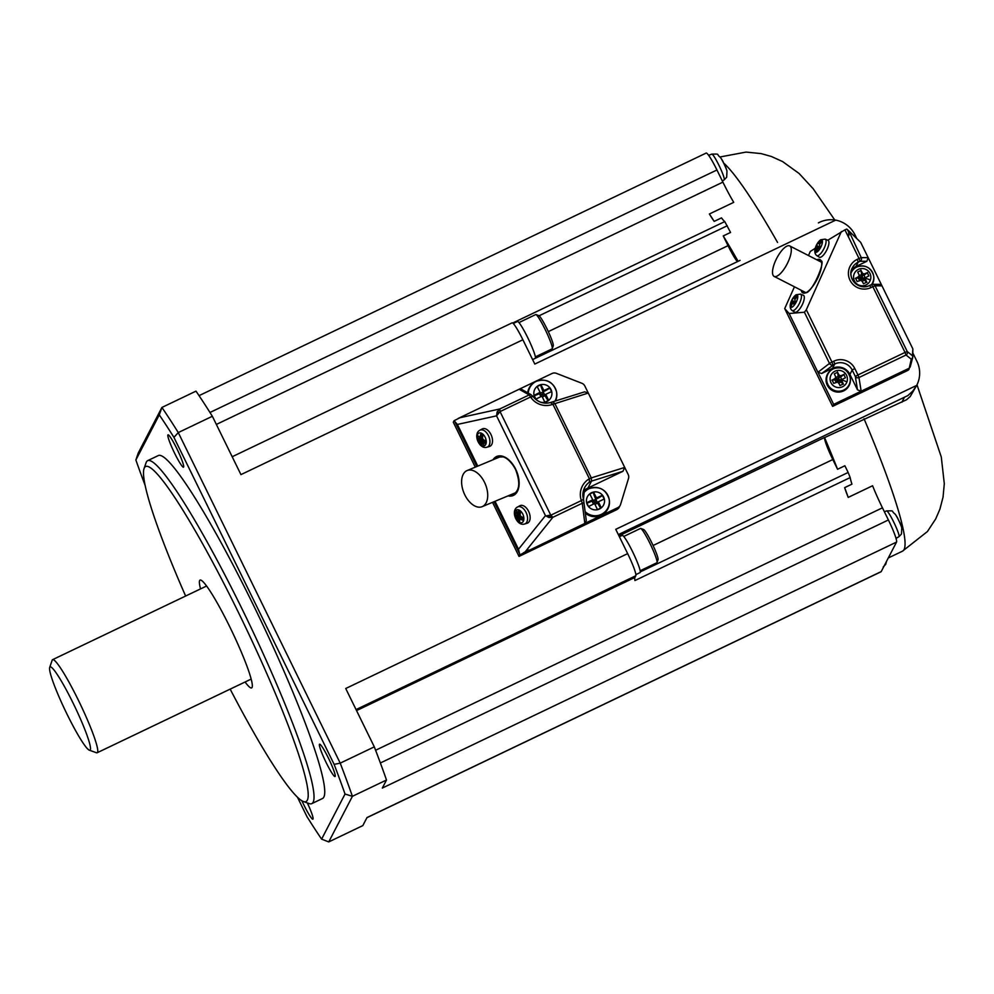 <?xml version="1.0" encoding="UTF-8"?>
<svg xmlns="http://www.w3.org/2000/svg" width="994" height="994" viewBox="0 0 994 994"><rect width="100%" height="100%" fill="white"/><g stroke="black" fill="none" stroke-linecap="round" stroke-linejoin="round"><path stroke-width="1.49" d="M301.915 800.816A17.929 2 -115.6 0 0 304.002 805.227A17.929 2 -115.6 0 0 312.886 819.18A17.929 2 -115.6 0 0 307.32 802.928M366.948 817.677L881.069 571.749A21.731 2.423 -115.6 0 0 881.218 571.587L366.997 817.565L362.822 825.604L328.741 841.918L321.609 839.135A279.736 31.187 -115.6 0 1 306.972 816.646L297.492 797.312M245.083 681.996A59.752 6.66 -115.6 0 0 251.631 687.898A59.752 6.66 -115.6 0 0 252.041 687.463A59.752 6.66 -115.6 0 0 230.77 628.867A59.752 6.66 -115.6 0 0 200.055 580.098A59.752 6.66 -115.6 0 0 199.645 580.533A59.752 6.66 -115.6 0 0 200.552 588.895M49.7 667.396L52.185 660.227A51.601 5.753 64.4 0 1 52.62 659.656A51.601 5.753 64.4 0 1 78.191 699.838A51.601 5.753 64.4 0 1 97.151 752.756A51.601 5.753 64.4 0 1 96.43 752.744L89.298 750.172A46.171 5.144 64.4 0 1 67.058 714.239A46.171 5.144 64.4 0 1 49.7 667.396A46.171 5.144 64.4 0 1 72.972 702.833A46.171 5.144 64.4 0 1 89.298 750.172M232.186 456.743L512.121 322.839A21.731 2.423 64.4 0 1 522.881 339.762L240.946 474.623L212.356 416.275L178.274 432.576L340.221 763.156L334.121 764.361A279.736 31.187 -115.6 0 1 345.03 794.044L321.609 839.135M618.343 534.598L907.857 395.587L912.815 391.052L916.692 385.386L615.758 529.33L627.661 553.633L345.726 688.507L374.303 746.854L340.221 763.156A285.166 31.783 -115.6 0 1 352.41 796.318L345.03 794.044M145.236 485.619A279.736 31.187 -115.6 0 1 135.867 459.986L138.228 453.04L161.91 407.453L159.288 414.883A279.736 31.187 -115.6 0 1 173.938 437.372L334.121 764.361M212.356 416.275A285.166 31.783 -115.6 0 0 195.992 391.139L161.91 407.453A285.166 31.783 -115.6 0 1 178.274 432.576L173.938 437.372M618.939 535.828L824.672 437.422A21.731 2.423 -115.6 0 0 824.598 437.658A21.731 2.423 -115.6 0 0 832.81 459.539L653.083 545.507M174.609 453.214A17.929 2 -115.6 0 0 183.492 467.18A17.929 2 -115.6 0 0 176.907 448.791A17.929 2 -115.6 0 0 168.023 434.838A17.929 2 -115.6 0 0 174.609 453.214M319.447 744.307A17.929 2 -115.6 0 0 325.821 761.889A17.929 2 -115.6 0 0 335.04 776.525A17.929 2 -115.6 0 0 335.164 776.389A17.929 2 -115.6 0 0 328.778 758.82A17.929 2 -115.6 0 0 319.571 744.183A17.929 2 -115.6 0 0 319.447 744.307M230.161 689.128A185.766 20.712 -115.6 0 0 303.406 801.524L309.109 803.574A190.115 21.197 -115.6 0 0 311.768 803.637L322.491 798.505A190.115 21.197 -115.6 0 0 323.796 797.138A190.115 21.197 -115.6 0 0 256.117 610.689A190.115 21.197 -115.6 0 0 158.419 455.513L147.708 460.632A190.115 21.197 -115.6 0 0 146.391 461.999A190.115 21.197 -115.6 0 0 146.081 462.744L144.093 468.472A185.766 20.712 -115.6 0 0 185.63 596.027M135.867 459.986L159.288 414.883M311.768 803.637A190.115 21.197 -115.6 0 0 313.085 802.27A190.115 21.197 -115.6 0 0 245.406 615.82A190.115 21.197 -115.6 0 0 147.708 460.632M522.881 339.762L534.797 364.065L835.718 220.109A27.161 26.9 27.4 0 1 854.989 234.895L856.803 238.61M549.545 516.718L548.899 517.526L552.875 517.302L552.018 516.52L545.457 515.65L518.508 549.235L519.825 554.863L519.03 556.404L616.727 509.673A5.43 5.38 27.4 0 0 619.163 507.313L620.206 505.3A5.43 5.38 27.4 0 0 620.579 504.405L628.519 478.449A5.43 5.38 -152.6 0 0 628.196 474.511L584.82 385.983A5.43 5.38 27.4 0 0 581.9 383.286L556.367 373.334A5.43 5.38 -152.6 0 0 552.043 373.495L462.533 416.349M328.741 841.918L352.41 796.318L386.504 780.017A285.166 31.783 -115.6 0 0 374.303 746.854M386.504 780.017L382.317 788.068L896.538 542.09L881.218 571.587M640.285 571.885L848.143 472.461L850.181 477.58L634.942 580.533A40.742 4.535 64.4 0 1 634.93 577.439L635.8 575.762A21.731 2.423 64.4 0 0 627.661 553.633M844.651 487.644A217.264 24.216 64.4 0 1 848.23 497.398A40.742 4.535 64.4 0 1 844.651 487.644L851.945 484.153A40.742 4.535 -115.6 0 1 850.181 477.58M848.143 472.461L844.875 465.764L837.569 469.267L832.81 459.539M709.393 213.983A217.264 24.216 64.4 0 1 714.201 221.376A40.742 4.535 64.4 0 1 709.393 213.983L733.734 202.341A40.742 4.535 64.4 0 1 722.899 182.138L716.947 169.986A21.731 2.423 -115.6 0 0 706.175 153.064L199.048 395.649M848.23 497.398L872.583 485.755A40.742 4.535 -115.6 0 0 882.448 507.822L888.4 519.974A21.731 2.423 64.4 0 1 896.538 542.09M714.201 221.376L721.507 217.885A40.742 4.535 64.4 0 0 724.763 221.587L730.565 232.447L723.259 235.938A217.264 24.216 64.4 0 1 738.095 261.298M519.825 554.863L584.832 523.416L586.311 520.645L583.503 499.236L581.366 500.578L582.273 503.25L583.888 502.778M497.137 411.876L499.808 408.969L497.137 411.876L496.565 415.852L545.457 515.65L548.899 517.526M523.329 552.9L528.808 549.98M519.03 556.404L492.539 502.33M475.294 467.143L453.301 422.239L454.096 420.698L463.216 416.101L459.066 418.027M616.727 509.673L617.771 507.661L584.832 523.416L582.273 503.25L552.875 517.302L550.788 515.203L547.843 515.501M617.771 507.661A5.43 5.38 27.4 0 0 620.206 505.3M530.498 394.345L521.601 389.35L519.104 389.25L529.206 394.916L530.597 396.966L533.194 396.581L530.709 394.456M550.452 402.52L552.913 404.272L588.286 393.052L584.658 391.835L550.452 402.52C543.445 404.16 537.667 402.148 533.157 396.494M527.69 392.767A14.662 14.525 -152.6 0 1 556.466 391.487L556.565 391.959A14.662 14.525 -152.6 0 1 555.472 400.967M530.336 394.357L499.808 408.969L459.737 417.766M583.205 491.521A15.755 15.593 -152.6 0 1 587.939 488.029L622.952 471.28L624.729 467.428L591.293 477.89L589.392 478.748L589.367 482.214L591.529 481.108L591.293 477.89L554.863 403.514L552.714 401.874M582.857 494.254A14.289 14.152 -152.6 0 1 609.098 498.913L609.198 499.386A14.662 14.525 -152.6 0 1 585.354 513.14M582.894 493.62A14.662 14.525 -152.6 0 1 588.833 488.812L589.268 488.613C599.133 485.793 605.744 489.222 609.098 498.913A14.289 14.152 -152.6 0 1 585.168 511.661M592.722 499.783A45.575 5.082 64.4 0 0 589.74 493.906A44.767 3.728 -26.1 0 1 591.641 492.987A44.767 3.728 -26.1 0 1 593.53 492.092A45.575 5.082 64.4 0 1 596.512 497.969A45.575 3.79 -26.1 0 1 602.451 495.198A44.767 4.995 64.4 0 1 604.315 498.988A45.575 3.79 -26.1 0 0 598.376 501.759A45.575 5.082 64.4 0 1 601.246 507.835A44.767 3.728 153.9 0 0 599.357 508.742A44.767 3.728 153.9 0 0 597.456 509.649A45.575 5.082 64.4 0 0 594.574 503.573A45.575 3.79 -26.1 0 0 588.535 506.542A44.767 4.995 -115.6 0 0 586.671 502.753A45.575 3.79 -26.1 0 1 592.722 499.783L592.026 501.113A8.797 0.733 -26.1 0 1 586.833 503.063M594.959 504.38L597.68 503.076L598.376 501.759M600.873 508.009A8.797 0.982 64.4 0 1 597.68 503.076L595.828 499.286A8.797 0.982 64.4 0 1 593.443 492.254L593.53 492.092M604.166 499.063L602.364 495.372A8.797 0.733 -26.1 0 1 595.828 499.286L596.512 497.969M594.3 503.709L594.847 502.132L597.68 503.076A8.797 0.982 64.4 0 1 595.828 499.286A8.797 0.733 -26.1 0 1 592.026 501.113L595.828 499.286L594.847 502.132L592.026 501.113L593.493 504.095M537.108 386.48A44.767 3.728 -26.1 0 1 540.91 384.666A45.575 5.082 64.4 0 1 543.892 390.543A45.575 3.79 -26.1 0 1 549.831 387.772A44.767 4.995 64.4 0 1 550.763 389.66A44.767 4.995 64.4 0 1 551.682 391.561A45.575 3.79 -26.1 0 0 545.743 394.332A45.575 5.082 64.4 0 1 548.626 400.408A44.767 3.728 153.9 0 0 544.824 402.222A45.575 5.082 64.4 0 0 541.941 396.146A45.575 3.79 -26.1 0 0 535.903 399.116A44.767 4.995 -115.6 0 0 534.983 397.215A44.767 4.995 -115.6 0 0 534.051 395.326A45.575 3.79 -26.1 0 1 540.09 392.357A45.575 5.082 64.4 0 0 537.108 386.48M542.339 396.954L545.06 395.649L543.196 391.86A8.797 0.733 -26.1 0 1 539.407 393.686A8.797 0.733 -26.1 0 1 534.2 395.637M548.253 400.582A8.797 0.982 64.4 0 1 545.06 395.649A8.797 0.982 64.4 0 1 543.196 391.86A8.797 0.982 64.4 0 1 540.823 384.827L540.91 384.666M545.743 394.332L545.06 395.649L542.215 394.705L543.892 390.543M540.873 396.668L539.407 393.686L543.196 391.86A8.797 0.733 -26.1 0 0 549.732 387.946L549.831 387.772M541.668 396.283L542.215 394.705L539.407 393.686L540.09 392.357M454.096 420.698L457.377 424.45L496.565 415.852L500.032 411.591L499.808 408.969M498.106 411.715L498.006 413.802M482.202 428.948A9.505 5.629 67.4 0 1 482.227 428.936A9.505 5.629 67.4 0 1 491.148 434.9A9.505 5.629 67.4 0 1 489.483 446.468L486.985 447.201A9.219 5.455 67.4 0 0 487.607 446.952A9.219 5.455 67.4 0 0 488.601 435.981A9.219 5.455 67.4 0 0 479.953 430.191A9.219 5.455 67.4 0 0 479.916 430.203L482.202 428.948M528.771 511.711A9.505 5.629 67.4 0 1 527.752 523.006A9.505 5.629 67.4 0 1 527.118 523.266L524.608 524A9.219 5.455 67.4 0 0 525.23 523.751A9.219 5.455 67.4 0 0 526.224 512.78A9.219 5.455 67.4 0 0 517.576 506.99A9.219 5.455 67.4 0 1 517.576 506.99L519.825 505.747A9.505 5.629 67.4 0 1 528.771 511.711M477.667 438.478L477.915 435.745A24.428 11.22 9.3 0 0 479.046 436.739A24.39 3.218 -3.5 0 0 479.767 436.826A24.39 10.611 -28.4 0 1 480.264 436.093A24.428 15.941 -49.8 0 1 480.761 434.216L482.922 435.67A24.428 13.307 118 0 0 482.525 437.608A24.39 15.767 90.5 0 0 482.724 438.814A24.39 14.972 36.6 0 0 483.482 439.708A24.428 11.729 11 0 0 485.184 440.603L484.935 443.349A24.428 14.314 178.9 0 1 483.221 442.591A24.39 8.524 159.2 0 1 482.376 442.554A24.39 5.305 134 0 0 482.015 443.237A24.428 12.847 119.8 0 0 482.09 444.877L479.928 443.423A24.428 16.389 -51.6 0 1 479.742 441.721A24.39 21.073 -76.3 0 1 479.431 440.578A24.39 20.265 -159.2 0 1 478.785 439.621A24.428 14.823 -179.4 0 1 477.667 438.478L482.537 437.695M480.264 436.093L482.885 435.857M479.767 436.826L482.773 436.366M478.785 439.621L482.637 438.354M479.431 440.578L482.935 439.062M479.742 441.721L483.469 439.683M479.928 443.423L484.115 440.056M484.525 445.71A6.896 4.075 67.4 0 1 478.052 441.386A6.896 4.075 67.4 0 1 478.797 433.185A6.896 4.075 67.4 0 1 485.271 437.509A6.896 4.075 67.4 0 1 484.525 445.71A24.44 19.669 -118.2 0 1 482.376 442.554L485.072 440.553M483.221 442.591L485.221 440.938M521.738 516.855L517.551 520.235A24.428 16.389 -51.6 0 1 517.377 518.52A24.39 21.073 -76.3 0 1 517.054 517.377A24.39 20.265 -159.2 0 1 516.408 516.42A24.428 14.823 -179.4 0 1 515.29 515.29L515.538 512.544A24.428 11.22 9.3 0 0 516.669 513.538A24.39 3.218 -3.5 0 0 517.389 513.637A24.39 10.611 -28.4 0 1 517.886 512.892A24.428 15.941 -49.8 0 1 518.383 511.015L520.558 512.469A24.428 13.307 118 0 0 520.148 514.42A24.39 15.767 90.5 0 0 520.347 515.613A24.39 14.972 36.6 0 0 521.117 516.52A24.428 11.729 11 0 0 522.807 517.414L522.558 520.16A24.428 14.314 178.9 0 1 520.856 519.39A24.39 8.524 159.2 0 1 520.011 519.353L522.695 517.352M516.408 516.42L520.272 515.153M515.29 515.29L520.16 514.507M517.054 517.377L520.558 515.861M517.377 518.52L521.092 516.482M517.551 520.235L519.713 521.676A24.428 12.847 119.8 0 1 519.638 520.036A24.39 5.305 134 0 1 520.011 519.353M520.856 519.39L522.844 517.75M517.886 512.892L520.508 512.655M516.42 509.984A6.896 4.075 67.4 0 1 522.894 514.32A6.896 4.075 67.4 0 1 522.148 522.521A6.896 4.075 67.4 0 1 515.675 518.185A6.896 4.075 67.4 0 1 516.42 509.984A24.44 19.669 61.8 0 0 517.389 513.637L520.396 513.165M498.28 457.004A20.091 11.891 -112.6 0 0 497.398 457.476A20.091 11.891 -112.6 0 0 496.155 458.47M483.246 506.083A19.557 11.568 -112.6 0 0 484.948 483.221A19.557 11.568 -112.6 0 0 467.155 470.535A19.557 11.568 -112.6 0 0 466.099 471.081A19.557 11.568 -112.6 0 0 464.384 493.956A19.557 11.568 -112.6 0 0 482.177 506.642A19.557 11.568 -112.6 0 0 483.246 506.083M511.177 494.577A20.091 11.891 -112.6 0 0 513.712 494.105M303.406 801.524A185.766 20.712 -115.6 0 0 307.283 800.245A185.766 20.712 -115.6 0 0 237.752 611.074A185.766 20.712 -115.6 0 0 144.403 467.752A185.766 20.712 -115.6 0 0 144.093 468.472M619.386 536.735L622.232 535.368A20.638 2.299 64.4 0 1 632.843 552.217A20.638 2.299 64.4 0 1 640.186 572.457A20.638 2.299 64.4 0 1 640.049 572.606L635.862 574.619M737.374 261.633A21.731 2.423 64.4 0 1 728.03 245.655L723.259 235.938M513.264 323.497L517.452 321.484A20.638 2.299 64.4 0 1 527.578 337.351A20.638 2.299 64.4 0 1 535.505 358.2M518.967 322.578L535.691 314.576A19.01 2.125 64.4 0 1 535.952 314.576A19.01 2.125 64.4 0 1 545.11 329.374A19.01 2.125 64.4 0 1 552.254 348.658A19.01 2.125 64.4 0 1 552.092 348.869L535.368 356.871M623.747 536.449L640.471 528.46A19.01 2.125 64.4 0 1 640.732 528.46A19.01 2.125 64.4 0 1 649.89 543.258A19.01 2.125 64.4 0 1 657.034 562.542A19.01 2.125 64.4 0 1 656.872 562.753L640.148 570.755M535.952 314.576L538.81 315.607A16.836 1.876 64.4 0 1 546.924 328.716A16.836 1.876 64.4 0 1 553.248 345.8L552.254 348.658M640.732 528.46L643.59 529.491A16.836 1.876 64.4 0 1 651.704 542.6A16.836 1.876 64.4 0 1 658.028 559.672L657.034 562.542M824.61 437.584L906.528 399.774L910.193 396.556L916.654 385.448M912.989 353.292L916.903 361.282A27.161 26.9 -152.6 0 1 916.692 385.386M794.454 286.806L784.701 308.587L832.612 406.372L907.82 370.402A2.721 2.684 27.4 0 0 909.038 369.221L911.262 359.207A2.721 2.51 129 0 0 912.455 355.753L912.84 348.857L860.667 242.337L848.851 230.919L861.239 257.62L859.027 258.502L860.046 261.26A2.721 2.671 -89.7 0 0 861.239 257.62L868.172 257.657L866.83 261.298L860.046 261.26L858.232 262.13A13.034 12.91 27.4 0 0 854.654 282.781A13.034 12.91 27.4 0 0 869.663 285.464L871.03 287.564A15.755 15.593 27.4 0 1 849.994 280.221A15.755 15.593 27.4 0 1 857.213 259.372L858.232 262.13L855.971 266.491L866.83 261.298M815.204 248.301L810.296 251.445L808.47 255.533M912.84 348.857L912.778 357.119A2.721 2.572 -176.8 0 0 912.455 355.753L907.261 351.553A2.721 2.51 129 0 1 906.056 355.007L858.965 377.534L861.164 391.201L908.789 368.426M740.083 260.366L532.598 359.592L739.983 260.416M818.385 222.904C823.691 220.047 829.468 219.115 835.718 220.109M824.598 437.658A217.264 24.216 64.4 0 1 837.569 469.267M897.905 518.806L897.942 518.781A45.575 3.79 -26.1 0 0 897.905 518.508A45.625 45.625 0 0 0 895.234 514.209A9.095 1.019 -115.6 0 1 901.769 527.889A45.625 45.625 0 0 0 899.781 522.322A45.575 3.79 -26.1 0 0 899.495 522.098A44.767 44.332 27.4 0 0 897.644 518.309A45.575 3.79 -26.1 0 1 897.905 518.508M723.123 162.01L723.147 161.997A45.575 3.79 -26.1 0 0 723.123 161.711A45.625 45.625 0 0 0 720.439 157.425A9.095 1.019 -115.6 0 1 726.987 171.105A45.625 45.625 0 0 0 724.986 165.526A45.575 3.79 -26.1 0 0 724.713 165.302A44.767 44.332 27.4 0 0 722.849 161.513A45.575 3.79 -26.1 0 1 723.123 161.711M910.318 366.488L910.069 367.246M825.119 239.132A9.219 3.193 117.1 0 1 825.629 244.338A9.219 3.193 117.1 0 1 818.919 255.147A9.219 3.193 117.1 0 1 816.72 255.545C811.899 251.755 817.316 241.691 820.82 239.753L825.119 239.132L827.94 240.25A9.505 3.293 117.1 0 0 827.828 240.213L844.912 229.85L846.751 229.067L848.851 230.919M827.94 240.25A9.505 3.293 117.1 0 1 828.474 245.63A9.505 3.293 117.1 0 1 824.063 254.315A9.505 3.293 117.1 0 1 819.292 257.173L816.72 255.545M816.484 245.394L818.161 242.698A24.428 4.051 37.3 0 0 818.298 243.232A24.39 5.629 33.6 0 1 818.708 243.182A24.39 19.383 17.9 0 1 819.454 242.474A24.428 22.961 -15.8 0 1 820.882 240.896L821.516 242.089A24.428 21.334 143.5 0 0 820.112 243.716A24.39 20.576 97.8 0 0 819.565 244.785A24.39 12.164 53.1 0 0 819.578 245.655A24.428 4.833 38.1 0 0 820.274 246.661L818.596 249.37A24.428 5.865 -154.4 0 1 817.826 248.5A24.39 2.522 -166.5 0 0 817.267 248.475A24.39 16.277 170.7 0 0 816.658 249.258A24.428 21.147 147.1 0 0 815.875 251.159L815.242 249.979A24.428 23.148 -20.3 0 1 815.999 248.015A24.39 23.67 -110.5 0 1 816.409 246.872A24.39 15.27 -150.3 0 1 816.534 246.077A24.428 6.635 -153.7 0 1 816.484 245.394L819.975 247.257M817.826 248.5L818.981 248.848M815.242 249.979L816.322 250.028M815.999 248.015L817.652 248.488M816.409 246.872L819.503 248.065M816.534 246.077L819.801 247.556M818.298 243.232L819.789 244.313M818.708 243.182L819.913 244.089M819.454 242.474L820.423 243.331M784.701 308.587L789.137 313.508L833.655 404.372L861.164 391.201L857.487 389.847L849.92 374.39A13.034 12.91 27.4 0 0 832.512 368.314L821.653 373.508L834.786 363.953L833.767 361.182A15.755 15.593 27.4 0 1 854.79 368.526L857.946 374.962L855.337 376.453A2.721 2.522 -9.2 0 0 858.965 377.534L857.946 374.962L905.037 352.423L906.056 355.007L911.262 359.207A2.721 2.41 -165 0 0 912.691 357.666L910.268 366.724M849.298 233.242L848.416 237.007L848.801 230.906M841.359 231.552L806.32 309.743L804.407 312.228L789.137 313.508M832.612 406.372L833.655 404.372M804.407 312.228L829.481 363.419L831.953 362.052L832.96 364.823A2.721 2.497 -127.5 0 1 829.481 363.419L817.938 372.278L821.653 373.508M849.771 384.007A12.226 12.102 -152.6 0 1 834.277 391.412A12.226 12.102 -152.6 0 1 833.221 368.873L833.643 368.687A11.853 11.729 -152.6 0 1 849.684 383.361A11.853 11.729 -152.6 0 1 834.662 390.543A11.853 11.729 -152.6 0 1 833.643 368.687C841.831 366.351 847.31 369.196 850.094 377.235L850.193 377.695A12.226 12.102 -152.6 0 1 849.771 384.007M871.489 284.582L869.675 285.452L871.477 284.595A2.721 2.671 90.3 0 1 872.682 284.309A2.721 2.721 0 0 0 871.489 284.582L872.844 286.694L875.055 285.812L881.976 285.85L879.528 284.346L872.682 284.309A2.721 2.671 90.3 0 1 875.055 285.812L907.261 351.553L905.037 352.423L872.844 286.694L871.03 287.564M855.971 266.491A13.034 12.91 27.4 0 0 851.46 270.082M850.951 273.238A11.853 11.729 -152.6 0 1 873.552 275.413L873.639 275.872A12.226 12.102 -152.6 0 1 872.223 284.346M851.026 272.17A12.226 12.102 -152.6 0 1 856.666 267.063L857.101 266.877C865.277 264.528 870.756 267.374 873.552 275.413A11.853 11.729 -152.6 0 1 871.576 284.532M800.493 294.112L803.314 295.23A9.505 3.293 117.1 0 1 803.835 300.61A9.505 3.293 117.1 0 1 797.909 310.948A9.505 3.293 117.1 0 1 794.653 312.153L792.094 310.513A9.219 3.193 117.1 0 0 794.281 310.128A9.219 3.193 117.1 0 0 801.002 299.318A9.219 3.193 117.1 0 0 800.493 294.112L796.194 294.733C792.69 296.672 787.26 306.736 792.094 310.513M820.845 261.459A17.656 6.113 -62.9 0 0 820.808 261.459A17.656 6.113 -62.9 0 0 820.112 261.497M804.531 291.95A17.656 6.113 -62.9 0 0 804.929 292.571M788.59 245.692A17.109 5.927 117.1 0 1 789.708 245.928A17.109 5.927 117.1 0 1 788.528 261A17.109 5.927 117.1 0 1 775.221 276.63A17.109 5.927 117.1 0 1 774.115 276.394A17.109 5.927 117.1 0 1 775.941 259.881A17.109 5.927 117.1 0 1 788.59 245.692M791.684 305.009L790.615 304.959A24.428 23.148 -20.3 0 1 791.373 302.996A24.39 23.67 -110.5 0 1 791.771 301.841A24.39 15.27 -150.3 0 1 791.895 301.045A24.428 6.635 -153.7 0 1 791.845 300.374L793.535 297.678A24.428 4.051 37.3 0 0 793.659 298.212A24.39 5.629 33.6 0 1 794.069 298.15A24.39 19.383 17.9 0 1 794.815 297.454A24.428 22.961 -15.8 0 1 796.256 295.877L796.84 296.746M796.877 297.069L796.256 295.877L796.877 297.069A24.428 21.334 143.5 0 0 795.473 298.697A24.39 20.576 97.8 0 0 794.927 299.766A24.39 12.164 53.1 0 0 794.951 300.635A24.428 4.833 38.1 0 0 795.647 301.642L793.957 304.35A24.428 5.865 -154.4 0 1 793.187 303.468A24.39 2.522 -166.5 0 0 792.628 303.456A24.39 16.277 170.7 0 0 792.032 304.239A24.428 21.147 147.1 0 0 791.236 306.14L790.615 304.959M791.845 300.374L795.337 302.238M791.895 301.045L795.175 302.536M791.771 301.841L794.877 303.046M791.373 302.996L793.026 303.468M793.187 303.468L794.343 303.829M794.815 297.454L795.784 298.312M795.585 295.342A6.896 2.386 117.1 0 1 797.461 298.871A6.896 2.386 117.1 0 1 792.442 306.947A6.896 2.386 117.1 0 1 790.553 303.418A6.896 2.386 117.1 0 1 795.585 295.342A24.44 19.569 56.6 0 0 794.069 298.15L795.275 299.07M793.659 298.212L795.163 299.293M835.581 377.732A32.591 1.131 -92.3 0 1 835.532 376.502A32.591 1.156 -114.9 0 0 834.277 373.856L837.544 372.29A32.591 6.088 63.8 0 1 838.961 374.862A32.591 7.741 40.5 0 1 839.918 375.645A32.591 7.269 -2.5 0 1 841.16 375.633A32.591 5.181 -25.6 0 1 843.831 374.489L845.434 377.757L842.837 379.049A32.591 2.348 130.9 0 1 842.042 379.981A32.591 5.542 89.1 0 1 842.08 381.236A32.591 5.989 65.8 0 1 843.272 383.995L840.005 385.548A32.591 1.255 -116.9 0 0 838.65 382.864A32.591 1.056 -139.9 0 0 837.706 382.069L833.717 383.361L832.127 380.093A32.591 5.057 -27.6 0 1 834.786 378.677A32.591 4.336 -50.8 0 1 835.581 377.732L835.879 378.888L834.91 379.87L838.029 380.031M842.08 381.236L840.862 381.758L841.558 379.745L839.383 379.907M843.471 384.156L839.135 380.59M846.938 381.845A8.673 8.598 -152.6 0 1 835.942 387.101A8.673 8.598 -152.6 0 1 830.562 376.117A8.673 8.598 -152.6 0 1 841.558 370.861A8.673 8.598 -152.6 0 1 846.938 381.845A32.591 4.485 -160.9 0 0 842.042 379.981L838.501 380.056M842.837 379.049L841.558 379.745M844.105 374.266L840.576 377.161L841.794 379.633L838.439 379.907M841.16 375.633L840.352 377.26L838.203 376.328L838.166 379.758M838.414 379.845L838.961 379.037M839.918 375.645L838.327 379.696M838.961 374.862L838.265 378.801M837.495 371.967L838.203 376.328L835.73 377.509L838.104 379.795M835.532 376.502L835.879 378.888L837.967 379.87M834.786 378.677L835.134 379.758L837.159 379.907M831.891 380.118L834.91 379.87L836.116 382.342L838.054 380.093M838.364 380.155L840.974 381.982L838.501 383.175L838.302 380.18M838.389 382.938L838.277 381.013M837.495 382.205L838.141 380.23M836.352 382.23L837.582 380.764M835.83 377.745L837.395 379.211M859.027 275.91A32.591 1.131 -92.3 0 1 858.99 274.679A32.591 1.156 -114.9 0 0 857.723 272.045L860.99 270.48A32.591 6.088 63.8 0 1 862.407 273.052A32.591 7.741 40.5 0 1 863.376 273.835A32.591 7.269 -2.5 0 1 864.606 273.81A32.591 5.181 -25.6 0 1 867.29 272.667L868.88 275.934L866.283 277.227A32.591 2.348 130.9 0 1 865.501 278.171A32.591 5.542 89.1 0 1 865.525 279.413A32.591 5.989 65.8 0 1 866.731 282.172L863.463 283.737A32.591 1.255 -116.9 0 0 862.109 281.053A32.591 1.056 -139.9 0 0 861.152 280.246L857.163 281.538L855.573 278.283A32.591 5.057 -27.6 0 1 858.232 276.866A32.591 4.336 -50.8 0 1 859.027 275.91L859.325 277.065L858.356 278.047L861.475 278.221M865.525 279.413L864.308 279.935L865.016 277.922L862.829 278.084M866.917 282.333L862.593 278.78M870.384 280.022A8.673 8.598 -152.6 0 1 859.388 285.29A8.673 8.598 -152.6 0 1 854.008 274.307A8.673 8.598 -152.6 0 1 865.004 269.039A8.673 8.598 -152.6 0 1 870.384 280.022A32.591 4.485 -160.9 0 0 865.501 278.171L861.947 278.245M866.283 277.227L865.016 277.922M867.551 272.455L864.022 275.338L865.24 277.811L861.897 278.096M864.606 273.81L863.798 275.45L861.649 274.506L861.624 277.947M861.86 278.034L862.407 277.227M863.376 273.835L861.773 277.885M862.407 273.052L861.711 276.978M860.941 270.144L861.649 274.506L859.176 275.698L861.562 277.972M858.99 274.679L859.325 277.065L861.425 278.059M858.232 276.866L858.58 277.935L860.605 278.084M855.337 278.295L858.356 278.047L859.574 280.519L861.5 278.283M861.81 278.332L864.42 280.171L861.947 281.352L861.748 278.357M861.835 281.128L861.723 279.19M860.953 280.383L861.612 278.357M859.798 280.42L861.028 278.954M859.288 275.922L860.841 277.401M722.899 182.138L216.357 424.438M882.448 507.822L375.608 750.259M356.548 710.598L634.93 577.439M888.4 519.974L380.379 762.982M356.051 709.579L635.8 575.762M209.982 412.485L716.947 169.986M512.73 323.013L724.763 221.587M552.875 517.302L525.329 551.645M550.788 515.203L500.032 411.591L530.597 396.966A18.464 18.29 -152.6 0 0 552.913 404.272L589.392 478.748A18.464 18.29 -152.6 0 0 581.366 500.578L550.788 515.203M550.341 402.57A15.755 15.593 -152.6 0 1 533.194 396.581M622.952 471.28L591.529 481.108L587.939 488.029M591.505 492.738A9.095 9.008 -152.6 0 1 603.644 496.975A9.095 9.008 -152.6 0 1 599.481 509.003A9.095 9.008 -152.6 0 1 587.342 504.766A9.095 9.008 -152.6 0 1 591.505 492.738M593.443 492.254L589.79 494.006M584.584 487.694L583.503 499.236A15.755 15.593 -152.6 0 1 589.367 482.214M528.274 393.09A14.289 14.152 -152.6 0 1 536.226 381.373L536.636 381.187C546.501 378.366 553.111 381.795 556.466 391.487A14.289 14.152 -152.6 0 1 554.963 401.129M537.008 400.284A9.095 9.008 -152.6 0 1 538.885 385.312A9.095 9.008 -152.6 0 1 551.011 389.549A9.095 9.008 -152.6 0 1 540.637 402.172M540.823 384.827L537.158 386.579M551.546 391.636L549.732 387.946M519.154 552.888L494.068 501.697M476.834 466.509L455.078 422.09M508.046 495.882A21.185 12.537 -112.6 0 0 515.662 469.168A21.185 12.537 -112.6 0 0 495.708 457.016A21.185 12.537 -112.6 0 0 493.024 459.762M518.508 549.235L495.024 501.299M477.779 466.111L457.377 424.45M510.779 494.739A20.091 11.891 -112.6 0 0 513.513 494.192C519.75 490.415 520.409 482.115 515.488 469.305C509.375 458.172 503.337 456.83 502.952 456.905L498.081 457.078A20.091 11.891 -112.6 0 0 496.988 457.65A20.091 11.891 -112.6 0 0 495.757 458.632M514.109 493.347A21.185 12.537 -112.6 0 0 514.793 493.484M513.513 494.192A20.091 11.891 -112.6 0 0 514.606 493.62M539.096 315.781L727.285 225.75M728.03 245.655L548.303 331.623M723.632 163.004A217.264 24.216 64.4 0 1 777.544 242.424M901.893 402.185L904.118 397.898M864.022 418.735A217.264 24.216 64.4 0 1 902.465 551.185L927.427 531.542L935.714 518.893L939.939 509.077L943.045 497.137L944.3 483.705L941.293 457.029L916.99 384.79M896.029 538.4L898.961 536.673A14.289 1.59 -115.6 0 0 899.048 536.574A14.289 1.59 -115.6 0 0 893.693 522.024A14.289 1.59 -115.6 0 0 886.636 510.891L884.374 511.748M722.327 180.97L724.166 179.877A14.289 1.59 -115.6 0 0 724.253 179.777A14.289 1.59 -115.6 0 0 718.91 165.228A14.289 1.59 -115.6 0 0 711.841 154.107L708.623 155.3M907.82 370.402L908.864 368.389M817.068 251.967A6.896 2.386 117.1 0 1 815.192 248.438A6.896 2.386 117.1 0 1 820.212 240.362A6.896 2.386 117.1 0 1 822.1 243.89A6.896 2.386 117.1 0 1 817.068 251.967A24.44 19.569 -123.4 0 1 817.267 248.475M847.41 229.577L849.261 233.329M844.912 229.85L848.416 237.007M833.767 361.182L831.953 362.052L806.32 309.743M848.454 236.92L859.027 258.502L857.213 259.372M849.92 374.39L852.181 370.029L855.337 376.453L857.487 389.847M832.512 368.314L834.786 363.953A13.034 12.91 27.4 0 1 852.181 370.029L854.79 368.526M801.239 290.273A18.737 6.486 -62.9 0 0 803.811 293.18A18.737 6.486 -62.9 0 0 818.373 276.705A18.737 6.486 -62.9 0 0 818.981 259.31A18.737 6.486 -62.9 0 0 816.832 259.807M803.164 291.254A17.656 6.113 -62.9 0 0 804.258 292.422L804.78 292.559C811.116 296.411 827.393 257.645 820.348 261A17.656 6.113 -62.9 0 0 819.454 260.763A17.656 6.113 -62.9 0 0 818.758 260.801M206.603 586L52.62 659.656M251.134 679.101L97.151 752.756M462.67 416.287L458.321 418.362M479.916 430.203C472.585 433.831 479.245 449.835 486.985 447.201M500.69 456.581L467.155 470.535M515.712 492.689L482.177 506.642M517.539 507.002C510.22 510.643 516.868 526.634 524.608 524M720.103 156.965L746.059 152.082L761.106 153.598L771.394 156.493L782.613 161.575L799.101 173.49L813.104 188.649L834.724 219.935M883.219 566.965L885.741 564.306L886.499 561.424M898.961 536.673L901.471 534.014L901.769 527.889M724.166 179.877L726.676 177.218L726.987 171.105M888.288 557.969L902.465 551.185M869.675 285.452C859.164 291.242 846.254 278.022 852.38 267.796M789.708 245.928L821.143 262.018M774.115 276.394L805.55 292.484M711.841 154.107C720.712 154.033 715.581 153.747 720.439 157.425M886.636 510.891C895.507 510.829 890.363 510.543 895.234 514.209"/></g></svg>
